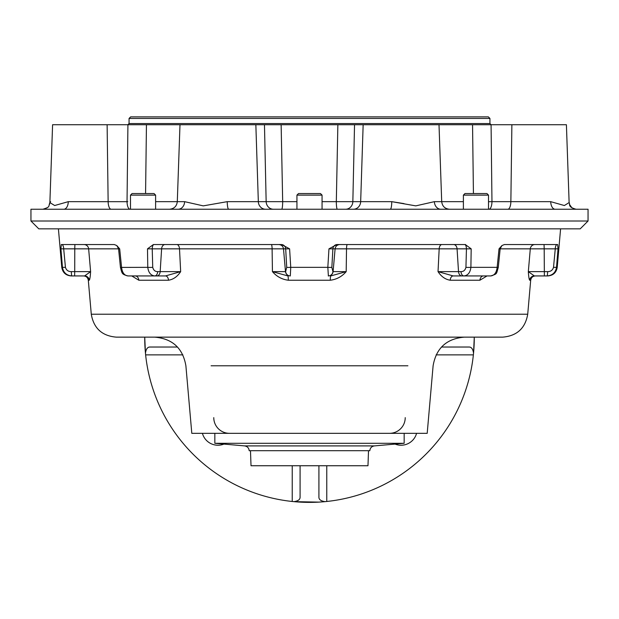 <?xml version="1.0" encoding="UTF-8"?>
<svg xmlns="http://www.w3.org/2000/svg" width="619" height="619" viewBox="0 0 619 619"><rect width="100%" height="100%" fill="white"/><g stroke="black" fill="none" stroke-linecap="round" stroke-linejoin="round"><path stroke-width="0.93" d="M223.916 444.094A16.086 16.086 0 0 1 202.421 433.331M416.579 433.331A16.086 16.086 0 0 1 395.084 444.094M441.509 347.027L469.233 347.027C471.5 347.081 472.931 349.124 473.543 353.155L474.278 337.138A164.778 164.778 0 0 1 292.238 501.475A164.778 164.778 0 0 1 144.722 337.138L145.457 353.155C146.053 349.139 147.492 347.097 149.767 347.027L177.491 347.027L149.767 347.027M326.762 465.743L326.762 501.475L325.045 501.645C321.037 501.057 318.986 499.618 318.917 497.343L318.917 465.743L318.917 497.343M300.083 465.743L300.083 497.343C300.029 499.603 297.987 501.042 293.955 501.645L292.238 501.475L292.238 465.743M325.045 501.645L318.917 502.117L293.955 501.645M473.543 353.155L473.373 354.873L436.109 354.873M182.891 354.873L145.627 354.873L145.457 353.155M181.916 118.453L129.069 118.453L130.64 116.883L488.36 116.883L489.931 118.453L181.916 118.453M30.95 221.006L588.05 221.006L588.05 209.237L30.95 209.237L30.95 221.006L38.796 228.852L580.204 228.852L588.05 221.006M130.029 209.237A7.846 3.002 -90 0 0 130.036 209.237A7.846 3.002 -90 0 1 127.034 201.662L127.924 124.728L52.592 124.728L49.876 202.583L50.634 201.662M49.59 204.27L49.876 202.583L54.665 205.523L68.283 201.662L127.777 201.678M47.114 207.814L43.183 209.237A7.846 7.707 90 0 1 42.928 209.237C50.719 206.769 48.15 206.746 49.876 202.583M68.283 201.662A7.846 4.426 -90 0 1 63.865 209.237L63.865 209.237M155.609 201.662L184.624 201.662A7.846 6.484 -90 0 1 178.171 209.237A7.846 6.484 -90 0 1 178.148 209.237M184.624 201.662L203.264 205.872L227.235 201.662A7.846 1.455 -90 0 0 228.682 209.237A7.846 1.455 -90 0 0 228.69 209.237M404.006 203.612L391.765 201.662A7.846 1.455 -90 0 1 390.318 209.237A7.846 1.455 -90 0 1 390.31 209.237M227.235 201.662L266.155 201.662L264.468 124.728L281.134 124.728L282.682 201.662L266.155 201.662A7.846 7.25 -90 0 0 273.381 209.237A7.846 7.25 -90 0 0 273.405 209.237M296.942 201.662L282.682 201.662A7.846 1.014 -90 0 1 281.668 209.237A7.846 1.014 -90 0 1 281.66 209.237M322.058 201.662L336.318 201.662A7.846 1.014 -90 0 0 337.332 209.237A7.846 1.014 -90 0 0 337.34 209.237M281.134 124.728L337.866 124.728L336.318 201.662L352.845 201.662A7.846 7.25 -90 0 1 345.619 209.237A7.846 7.25 -90 0 1 345.595 209.237M337.866 124.728L363.152 124.728L360.668 201.662L391.765 201.662L415.775 205.872L434.376 201.662A7.846 6.484 -90 0 0 440.829 209.237A7.846 6.484 -90 0 0 440.852 209.237M488.507 201.709L491.966 201.662A7.846 3.002 -90 0 1 488.971 209.237A7.846 3.002 -90 0 1 488.964 209.237M473.427 193.546L472.552 124.728L511.882 124.728L510.861 201.662L550.717 201.662A7.846 4.426 -90 0 0 555.135 209.237L555.135 209.237M550.717 201.662L564.35 205.531L569.124 202.583C570.385 204.053 567.143 206.847 576.057 209.237A7.846 7.707 90 0 1 575.817 209.237M127.924 124.728L146.448 124.728L145.573 193.546M146.448 124.728L255.848 124.728L258.332 201.662A7.846 7.25 -90 0 0 265.574 209.237M264.468 124.728L255.848 124.728M363.152 124.728L472.552 124.728M511.882 124.728L566.408 124.728L569.124 202.583M309.5 465.743L251.02 465.743L250.486 450.794L249.186 450.694L369.814 450.694L368.514 450.794L367.98 465.743L309.5 465.743M367.98 465.743L368.514 450.794M250.486 450.794L251.02 465.743M309.5 443.297L214.832 443.297L244.637 445.904L374.363 445.904L404.168 443.297L309.5 443.297M488.507 195.117L486.936 193.546L464.962 193.546L463.391 195.117L488.507 195.117L488.507 209.237M322.058 195.117L320.487 193.546L298.513 193.546L296.942 195.117L322.058 195.117L322.058 209.237M155.609 195.117L154.038 193.546L132.064 193.546L130.493 195.117L155.609 195.117L155.609 209.237M61.784 244.551L61.784 244.551A4.704 1.919 -90 0 1 63.687 248.846L60.925 248.846L61.296 244.551L114.337 244.551L116.767 245.542L119.684 248.846L118.879 248.846M153.899 244.551A4.704 1.687 -90 0 0 153.891 244.551A4.704 1.687 -90 0 0 152.22 248.846L147.492 248.846L153.38 244.551L281.653 244.551L289.607 248.846L285.692 248.846A4.704 4.302 -90 0 0 281.421 244.551A4.704 4.302 -90 0 1 281.421 244.551M337.162 244.551A4.704 4.302 -90 0 0 337.154 244.551A4.704 4.302 -90 0 0 332.883 248.846L328.96 248.846L336.914 244.551L465.287 244.551L471.183 248.846L466.447 248.846A4.704 1.695 -90 0 0 464.768 244.551A4.704 1.695 -90 0 1 464.768 244.551M498.28 267.408C496.183 274.302 497.575 273.652 490.79 275.935C494.388 275.501 496.508 272.639 497.15 267.338L498.28 267.408L500.167 248.792L501.97 245.534L504.392 244.551L557.657 244.551L558.044 248.846L555.266 248.846A4.704 1.903 -90 0 1 557.162 244.551A4.704 1.903 -90 0 0 557.162 244.551M499.85 248.846L499.03 248.846L501.97 245.534M465.612 244.551L465.101 244.551M91.279 314.22C93.717 328.294 102.058 335.939 116.295 337.138L502.705 337.138C516.942 335.939 525.283 328.294 527.721 314.22L91.279 314.22L88.308 280.229L89.291 280.229A4.704 4.689 90 0 0 84.664 275.935L74.628 275.935M74.899 244.551L74.775 248.846L63.687 248.846L65.444 267.338C66.295 270.201 68.268 271.64 71.355 271.633L74.721 271.633L74.597 275.935L84.664 275.935A4.704 4.689 90 0 0 84.617 275.935L90.614 271.633L88.641 248.846L118.569 248.846M89.291 280.229C89.856 279.455 90.297 276.592 90.614 271.633L74.721 271.633L74.775 248.846L88.641 248.846A4.704 4.643 -90 0 0 84.022 244.551M71.355 271.633A4.704 0.549 90 0 0 71.897 275.935A4.704 0.549 90 0 0 71.905 275.935L71.897 275.935M74.597 275.935L71.905 275.935C66.543 275.501 63.393 272.639 62.457 267.338L60.925 248.846M65.444 267.338L61.776 267.338C62.689 272.615 65.823 275.486 71.162 275.935L71.85 275.935M119.684 248.846L121.572 267.338C122.214 272.631 124.334 275.494 127.947 275.935C121.695 274.271 122.129 273.613 120.45 267.408L147.779 267.338L147.492 248.846M131.746 275.935L138.834 280.229A4.704 3.629 90 0 0 135.228 275.935A4.704 3.629 90 0 0 135.221 275.935M138.834 280.229L168.492 280.229A4.704 3.002 90 0 0 165.513 275.935A4.704 3.002 90 0 0 165.505 275.935L165.528 275.935M165.018 244.551A4.704 3.412 -90 0 0 161.613 248.846L152.22 248.846L152.731 267.338C153.466 270.201 155.114 271.64 157.683 271.633L160.174 271.633A4.704 3.412 90 0 1 156.769 275.935L165.505 275.935L180.663 271.633L179.51 248.846L285.692 248.846L286.721 267.338A4.704 0.387 176.5 0 0 290.744 267.338L290.311 275.935A4.704 4.673 -90 0 1 285.645 271.633L286.721 267.338M168.492 280.229C173.351 279.455 177.405 276.592 180.663 271.633L160.174 271.633L161.613 248.846L179.51 248.846A4.704 2.731 -90 0 0 176.786 244.551M157.683 271.633A4.704 2.917 90 0 1 154.773 275.935C150.796 275.501 148.459 272.639 147.779 267.338A4.704 0.48 179.1 0 0 152.731 267.338M156.769 275.935L127.947 275.935M471.183 248.846L470.897 267.338C470.223 272.631 467.894 275.494 463.917 275.935L453.17 275.935L438.028 271.633L458.517 271.633A4.704 3.42 90 0 0 461.921 275.935M441.896 244.551A4.704 2.724 -90 0 0 439.181 248.846L457.07 248.846L458.517 271.633L461 271.633C463.554 271.648 465.194 270.217 465.937 267.338L466.447 248.846L457.07 248.846A4.704 3.42 -90 0 0 453.657 244.551M465.937 267.338A4.704 0.48 0.9 0 0 470.897 267.338L497.15 267.338L499.03 248.846M461 271.633A4.704 2.925 90 0 0 463.917 275.935L490.79 275.935M347.29 244.551A4.704 0.781 -90 0 0 346.516 248.846L439.181 248.846L438.028 271.633C441.285 276.592 445.347 279.455 450.214 280.229A4.704 2.994 90 0 1 453.185 275.935A4.704 2.994 90 0 1 453.193 275.935M450.214 280.229L479.918 280.229A4.704 3.629 90 0 1 483.524 275.935A4.704 3.629 90 0 1 483.532 275.935M479.918 280.229L487.029 275.935M328.38 275.935A4.704 4.673 -90 0 0 332.937 271.633L333.099 271.633C332.643 274.279 331.08 275.71 328.41 275.935L328.279 275.935A4.704 4.673 -90 0 0 328.38 275.935L327.83 267.338L328.96 248.846M289.607 248.846L290.744 267.338L327.83 267.338A4.704 0.387 3.5 0 0 331.854 267.338L332.937 271.633M330.778 275.935L346.191 271.633L333.092 271.633L335.096 248.846L332.883 248.846L331.854 267.338M330.739 275.935A4.704 0.441 -90 0 0 330.298 280.229C336.604 279.455 341.897 276.592 346.191 271.633L346.516 248.846L335.088 248.846M287.827 275.935L287.874 275.935A4.704 0.449 -90 0 1 288.322 280.229C282.016 279.455 276.724 276.592 272.437 271.633L285.645 271.633M287.874 275.935L272.437 271.633L272.105 248.846A4.704 0.789 -90 0 0 271.315 244.551M290.179 275.935L290.187 275.935C287.51 275.71 285.947 274.279 285.491 271.633L283.502 248.846C283.045 246.207 281.483 244.776 278.805 244.551M544.403 275.935L534.383 275.935M529.678 280.229L530.692 280.229C531.148 277.591 532.711 276.159 535.381 275.935L534.344 275.935A4.704 4.689 -90 0 0 529.678 280.229C529.098 279.455 528.649 276.592 528.324 271.633L547.606 271.633C550.686 271.648 552.651 270.217 553.518 267.338L555.266 248.846L544.186 248.846L544.055 244.551M534.336 275.935L528.324 271.633L530.29 248.846L544.186 248.846L544.372 275.935L534.298 275.935M558.044 248.846L556.512 267.338C555.576 272.631 552.434 275.494 547.064 275.935L547.064 275.935A4.704 0.542 -90 0 0 547.606 271.633M547.064 275.935L544.372 275.935M547.436 275.927L547.838 275.935C553.177 275.486 556.311 272.615 557.224 267.338L553.518 267.338M229.463 433.331A15.692 15.692 0 0 1 213.772 417.639M405.228 417.639A15.692 15.692 0 0 1 389.537 433.331M154.626 337.138C172.43 338.632 182.853 348.188 185.893 365.79L191.805 433.331L427.195 433.331L433.107 365.79C436.147 348.188 446.57 338.632 464.374 337.138M491.107 124.728L489.931 123.552L129.069 123.552L127.893 124.728M107.118 124.728L108.139 201.662A7.846 3.002 -90 0 0 111.141 209.237M353.426 209.237A7.846 7.25 -90 0 0 360.668 201.662L352.845 201.662L354.532 124.728M434.376 201.662L463.391 201.662M507.859 209.237A7.846 3.002 -90 0 0 510.861 201.662L491.966 201.662L491.076 124.728M534.917 244.551A4.704 4.643 -90 0 0 530.29 248.846L500.16 248.846M288.322 280.229L330.298 280.229M407.906 365.79L211.094 365.79M489.931 123.552L489.931 118.453M129.069 123.552L129.069 118.453M179.99 124.728L177.297 201.662C176.709 206.289 174.094 208.812 169.459 209.237M439.01 124.728L441.703 201.662C442.291 206.289 444.906 208.812 449.541 209.237M571.894 207.814L569.41 204.27M214.832 433.331L214.832 443.297M404.168 433.331L404.168 443.297M374.363 445.904C371.648 446.361 370.131 447.963 369.814 450.694M244.637 445.904C247.352 446.361 248.869 447.963 249.186 450.694M463.391 195.117L463.391 209.237M296.942 195.117L296.942 209.237M130.493 195.117L130.493 209.237M116.767 245.542L118.562 248.784L120.45 267.408M335.096 248.846C335.552 246.207 337.115 244.776 339.785 244.551M88.308 280.229C87.852 277.591 86.289 276.159 83.619 275.935M557.224 267.338L560.59 228.852M61.776 267.338L58.41 228.852M527.721 314.22L530.692 280.229"/></g></svg>

